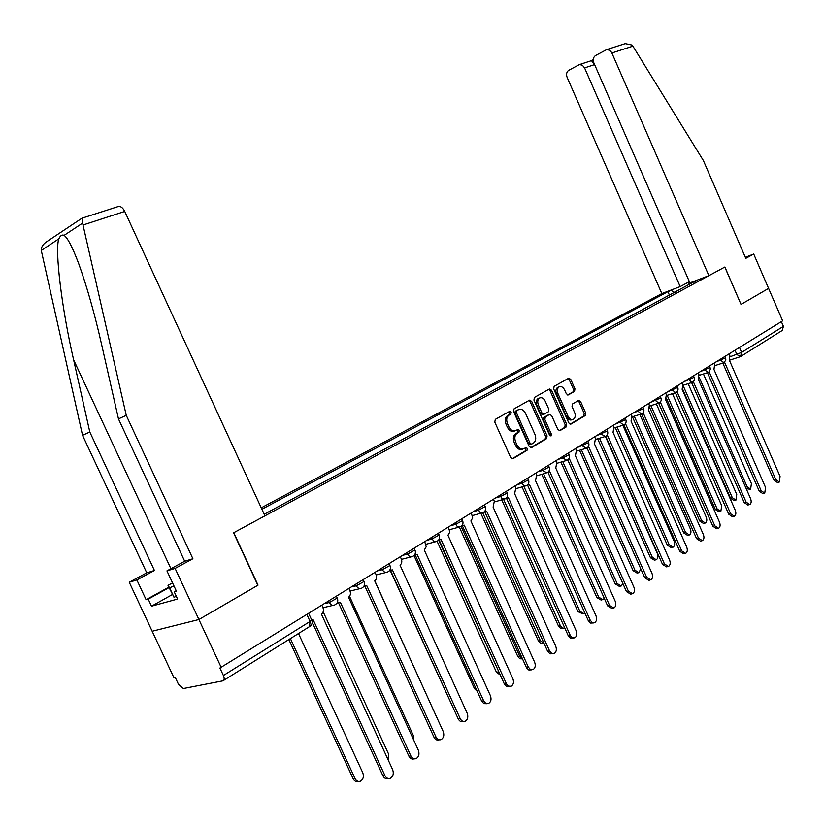 <?xml version="1.0" encoding="UTF-8"?>
<svg xmlns="http://www.w3.org/2000/svg" width="825" height="825" viewBox="0 0 825 825"><rect width="100%" height="100%" fill="white"/><g stroke="black" fill="none" stroke-linecap="round" stroke-linejoin="round"><path stroke-width="1.24" d="M511.17 412.191L509.644 411.335L495.289 419.389L494.804 422.132L510.696 457.566L512.861 458.762L527.051 450.295L527.361 448.387L525.865 447.552L523.844 448.748C521.142 449.728 518.853 448.46 516.976 444.923L515.666 441.994C514.233 438.044 514.717 435.136 517.131 433.259L518.956 432.197L519.276 430.299L517.76 429.464L515.79 430.598C513.057 431.599 510.747 430.31 508.839 426.731L507.519 423.802C506.086 419.853 506.581 416.955 509.015 415.109L510.85 414.078L511.17 412.191M514.666 430.959L514.315 431.073C511.593 432.073 509.272 430.794 507.375 427.216L506.055 424.287C504.622 420.338 505.117 417.45 507.55 415.604L509.386 414.573L509.706 412.686L508.829 411.799M512.016 458.844L525.577 450.749L525.886 448.841L525.102 448.006M522.679 449.109L522.369 449.213C519.668 450.192 517.378 448.913 515.501 445.387L514.192 442.458C512.758 438.518 513.243 435.61 515.656 433.733L517.481 432.682L517.801 430.774L516.976 429.918M574.561 391.359L574.942 388.802L570.756 379.366L568.724 378.18L554.111 386.378L553.699 388.977L568.827 422.967L570.848 424.143L585.286 415.522L585.657 412.943L580.614 401.579L578.614 400.393L572.426 404.002L572.034 406.591L574.551 412.263C575.726 415.522 575.334 417.873 573.375 419.296C571.282 420.049 569.477 418.997 567.971 416.14L558.03 393.793C556.865 390.576 557.246 388.255 559.175 386.832C561.309 386.059 563.145 387.121 564.671 390.019L566.311 393.731L568.353 394.917L574.561 391.359L573.097 391.854L573.488 389.297L569.302 379.871L567.971 378.603M117.872 206.652L118.676 206.394C120.976 206.312 122.997 207.993 124.74 211.437L83.005 225.008L81.995 218.171L46.117 242.096C42.694 244.633 41.075 247.428 41.281 250.47L82.541 435.322L146.767 572.839L129.247 582.244L152.182 631.249L198.907 619.513L258.029 585.142L233.784 532.692L724.804 267.052L741.036 304.394L768.591 288.379L782.647 320.822L219.914 668.013L223.4 675.489L310.076 621.452L311.613 619.781M223.4 675.489C224.534 678.243 224.4 680.017 223.008 680.811L183.377 688.514L178.52 684.399L175.158 677.212L173.828 677.48L152.182 631.249L198.907 619.513L221.358 667.714M531.682 401.373L529.547 400.166L514.047 408.86L513.593 411.551L529.238 446.531L531.352 447.728L546.666 438.58L547.088 435.899L531.682 401.373L530.227 401.868L528.835 400.568M534.373 397.454L549.419 389.008L551.502 390.204L566.662 424.256L566.259 426.886L559.907 430.671L557.855 429.495L551.667 415.614L549.594 414.418L545.304 416.914L544.882 419.564L551.358 434.084L551.028 435.982L549.574 435.146L533.94 400.094L534.373 397.454M593.257 59.668L591.525 60.617L594.278 64.711L584.585 67.908L680.182 286.595L661.846 293.576L261.247 507.839M781.368 321.616L783.42 326.349L782.255 330.443L741.056 356.256M674.922 292.566L671.096 290.441L667.92 291.648L261.896 509.262M671.096 290.441L673.592 289.101M696.63 280.325L693.969 282.284M264.206 514.264L694.145 281.665M669.58 295.453L667.92 291.648M689.7 284.594L688.184 282.294M530.527 447.8L545.191 439.044L545.614 436.363L530.227 401.868M516.728 410.767L516.409 412.644L530.114 443.314L531.599 444.139L533.528 442.994C535.879 441.127 536.343 438.24 534.93 434.352L525.607 413.5C523.72 409.932 521.421 408.653 518.708 409.643L515.264 411.262L514.944 413.139L516.409 412.644M531.31 444.221L530.124 444.603L528.639 443.767L514.944 413.139M515.264 411.262L517.182 410.18M559.113 430.743L564.785 427.35L565.187 424.72L550.048 390.71L548.687 389.421M548.491 414.789L543.84 417.388L543.417 420.038L549.883 434.548L551.358 434.084M550.017 435.775L549.883 434.548M545.243 401.187C543.696 398.248 541.819 397.176 539.622 397.98C537.632 399.434 537.23 401.796 538.416 405.065L541.984 413.057L544.077 414.253L548.367 411.768L548.79 409.138L545.243 401.187M538.972 398.197L538.158 398.475C536.178 399.929 535.776 402.291 536.951 405.56L538.416 405.065M542.644 414.717L540.519 413.542L536.951 405.56M567.621 395L573.097 391.854M558.484 387.069L557.721 387.338C555.792 388.75 555.411 391.071 556.576 394.288L558.03 393.793M572.54 419.564L571.911 419.77C569.807 420.523 568.012 419.471 566.507 416.615L556.576 394.288M570.065 424.205L583.811 415.996L584.193 413.418L579.15 402.064L577.892 400.816M290.4 638.581L355.07 778.573C356.4 781.038 358.184 781.914 360.422 781.172C363.268 779.377 364.052 776.593 362.804 772.819L298.506 633.507M358.39 781.409C356.204 782.048 354.461 781.172 353.172 778.759L288.853 639.55M311.798 619.967L312.984 619.389L384.924 775.593C386.275 778.119 388.08 779.006 390.328 778.264C393.174 776.428 393.958 773.582 392.669 769.725L321.43 614.13C323.452 612.521 323.936 610.294 322.895 607.437L322.008 605.509M388.245 778.491C386.028 779.171 384.264 778.274 382.934 775.789L312.201 622.215M388.214 760.031L388.441 753.73L323.173 611.81M413.645 739.963L413.232 735.281L349.532 596.31M172.322 594.588L151.511 606.189L177.581 599.043L174.209 591.814L176.416 591.195L166.949 570.869L184.687 561.248L118.47 418.894L101.692 344.85C94.7 313.954 87.038 286.883 78.695 263.629C72.497 247.232 67.629 237.806 64.092 235.373C62.04 234.424 60.287 235.579 58.843 238.848C54.584 249.738 61.834 309.045 73.621 359.855L89.801 432.001L154.44 570.498L136.868 579.944L146.108 599.713L168.857 587.153M118.47 418.894L126.256 415.336L192.895 558.742L175.106 568.404L198.907 619.513L257.843 585.255L233.588 532.795L264.928 515.842L124.74 211.437M83.005 225.008L126.256 415.336M166.949 570.869L175.106 568.404M184.687 561.248L192.895 558.742M151.511 606.189L148.211 599.125L146.108 599.713M129.247 582.244L136.868 579.944M146.767 572.839L154.44 570.498M82.541 435.322L89.801 432.001M174.209 591.814L176.189 590.71M169.063 587.606L148.211 599.125M708.892 275.653L611.665 52.501L609.654 50.253L606.674 49.603L595.537 55.543C593.288 57.172 592.721 59.606 593.845 62.855L689.917 282.882L708.892 275.653L724.897 267.001L741.025 304.384M623.834 44.086L625.247 43.632L632.053 45.055L632.888 46.159L703.416 160.617L745.79 258.349L753.72 254.038L745.326 257.287M753.72 254.038L768.591 288.379L741.128 304.343M584.585 67.908L582.378 65.216L579.459 64.577L568.755 70.3C566.579 71.878 566.043 74.26 567.157 77.437L661.846 293.576M594.588 64.546L689.391 281.696M689.071 281.82L680.182 286.595M176.313 596.331L174.013 597.269L168.011 585.358L172.538 582.863M173.993 585.987L169.599 587.792L168.011 585.358M174.013 597.269L169.599 587.792M337.219 602.755L340.385 602.312L410.881 755.937C412.222 758.433 413.975 759.32 416.161 758.598C418.894 756.824 419.636 754.05 418.368 750.265L348.542 597.238C350.481 595.681 350.945 593.495 349.924 590.69L349.058 588.803M414.16 758.814C411.984 759.536 410.221 758.649 408.901 756.154L338.58 602.972M338.425 602.972L336.786 603.405M363.897 586.266L366.847 585.822L435.961 736.942C437.281 739.417 438.993 740.303 441.117 739.592C443.747 737.88 444.438 735.168 443.2 731.466L374.725 580.913C376.602 579.408 377.035 577.273 376.035 574.509L375.179 572.653M439.251 739.819L439.127 739.839C437.002 740.541 435.291 739.664 433.981 737.189L365.021 586.451L363.443 586.895M437.807 719.678L374.818 580.852M452.843 707.077L390.266 570.591M477.17 691.237L474.457 688.586L413.995 555.576M389.668 570.333L392.422 569.889L460.206 718.596C461.495 721.029 463.176 721.916 465.238 721.225C467.765 719.565 468.425 716.915 467.198 713.295L400.032 565.135C401.847 563.671 402.26 561.588 401.27 558.876L400.434 557.04M463.506 721.452L463.248 721.493C461.185 722.174 459.515 721.298 458.215 718.864L390.576 570.518M390.71 570.477L389.204 570.921M414.573 554.916L417.141 554.472L483.883 701.302L485.832 703.323L488.565 703.457C491.009 701.848 491.628 699.27 490.421 695.712L424.277 550.028L426.195 546.8L424.854 541.953M486.967 703.694L483.842 703.601L481.666 701.126L415.295 555.112M415.542 555.039L414.098 555.483M438.663 540.004L441.066 539.56L506.571 684.121L508.478 686.122L511.149 686.276C513.49 684.709 514.078 682.182 512.892 678.707L447.965 535.26L449.821 532.104L448.491 527.34M509.654 686.503L506.488 686.421L504.353 683.966L439.209 540.2M439.57 540.107L438.168 540.54M438.725 540.334L499.775 673.85M500.29 674.984L496.454 672.231L437.085 541.262M461.969 525.566L464.217 525.133L528.309 667.033L530.403 669.467L533.002 669.632C535.27 668.106 535.817 665.641 534.652 662.227L470.9 520.967L472.684 517.883L471.374 513.202M531.609 669.848L528.784 669.962L526.546 667.807L462.361 525.772M462.815 525.649L461.453 526.072M461.062 526.36L519.668 656.061L522.421 658.711M522.493 658.876L519.802 658.742L517.77 656.391L459.329 527.072M484.522 511.582L486.637 511.16L549.584 650.925L551.647 653.328L554.173 653.503C556.359 652.028 556.885 649.615 555.741 646.264L493.123 507.117L494.319 501.218L493.546 499.496M552.884 653.72L550.017 653.843L547.604 651.265L484.78 511.799M485.327 511.644L483.986 512.067M482.707 512.758L540.344 640.674L544.057 643.387M543.592 643.397L540.788 643.521L538.436 641.015L480.851 513.243M506.364 498.022L508.375 497.609L570.426 635.745L572.23 637.694L574.695 637.88C576.809 636.436 577.294 634.074 576.17 630.795L514.645 493.701L515.79 487.915L515.027 486.224M573.488 638.096L570.601 638.22L568.229 635.663L506.509 498.259M507.127 498.083L505.797 498.496M503.59 499.342L560.392 625.742L562.351 628.062L564.877 628.186M563.63 628.454L560.804 628.578L558.494 626.103L501.755 499.857M527.536 484.883L529.433 484.481L590.205 620.163L592.185 622.524L594.598 622.731C596.63 621.328 597.094 619.018 595.99 615.79L535.528 480.686L536.601 475.025L535.858 473.344M593.464 622.937L590.556 623.071L588.235 620.534L527.577 485.131M528.268 484.935L526.907 485.358M523.885 486.368L579.862 611.253L584.131 613.738L584.935 613.181M583.079 613.944L577.964 611.624L522.05 486.894M543.603 473.787L598.764 597.187L602.951 599.662L604.271 598.342M601.961 599.857L601.064 600.033L596.877 597.568L541.767 474.323M562.753 461.577L617.131 583.523L621.225 585.977L622.896 583.605M620.297 586.173L619.348 586.369L615.244 583.904L560.928 462.124M581.377 449.728L634.982 570.23L638.993 572.684L640.716 568.714M638.117 572.87L637.117 573.076L633.095 570.632L579.552 450.275M599.486 438.23L652.338 557.318L656.267 559.752C658.01 558.535 658.371 556.483 657.36 553.575L605.437 436.497M655.442 559.928L654.39 560.154L650.461 557.731L597.661 438.776M617.1 427.041L669.209 544.748L673.066 547.171C674.757 545.995 675.097 543.974 674.107 541.118L622.896 425.38M672.292 547.346L671.199 547.594L667.342 545.17L615.285 427.597M548.058 472.137L549.863 471.745L609.603 605.478L613.903 608.025C615.873 606.664 616.306 604.405 615.213 601.229L555.772 468.064L556.803 462.505L556.071 460.855M612.841 608.231L611.933 608.407L607.633 605.859L548.006 472.395M548.759 472.178L547.305 472.632M567.961 459.762L569.693 459.391L628.433 591.226L632.641 593.763C634.538 592.433 634.951 590.215 633.878 587.101L575.427 455.812L576.397 450.368L575.675 448.738M631.641 593.959L630.671 594.144L626.474 591.618L567.827 460.041M568.642 459.803L566.992 460.319M587.276 447.758L588.937 447.397L646.707 577.387L650.832 579.903C652.668 578.614 653.06 576.438 651.998 573.385L594.505 443.922L595.433 438.57L594.722 436.972M649.894 580.099L648.873 580.305L644.758 577.789L587.08 448.047M587.947 447.789L586.101 448.357M606.024 436.085L607.633 435.744L664.465 563.939L668.498 566.445C670.282 565.197 670.653 563.062 669.611 560.051L613.037 432.372L613.913 427.113L613.222 425.535M667.621 566.631L666.548 566.857L662.516 564.362L605.777 436.404M606.695 436.126L604.488 436.703M624.226 424.751L625.793 424.421L681.728 550.883L685.668 553.369C687.4 552.142 687.751 550.058 686.72 547.099L631.053 421.142L631.878 415.986L631.197 414.428M684.853 553.554L683.729 553.792L679.779 551.306L623.937 425.081M624.896 424.782L622.566 425.37M641.912 413.727L643.448 413.418L698.497 538.178L702.364 540.653C704.045 539.467 704.375 537.415 703.354 534.497L648.553 410.231L649.347 405.168L648.667 403.631M701.59 540.829L700.435 541.087L696.558 538.612L641.592 414.078M642.603 413.768L640.159 414.336M634.239 416.182L685.637 532.527L689.422 534.94C691.051 533.785 691.381 531.795 690.401 528.99L639.829 414.439M688.689 535.105L687.555 535.363L683.781 532.95L632.424 416.738M659.092 403.012L660.608 402.724L714.811 525.824L718.606 528.289C720.225 527.123 720.534 525.112 719.534 522.246L665.579 399.62L666.332 394.639L665.662 393.123M717.874 528.454L716.678 528.732L712.882 526.268L658.762 403.384M659.804 403.054L657.288 403.611M650.925 405.611L701.621 520.627L705.334 523.019C706.922 521.895 707.221 519.946 706.262 517.182L656.36 403.91M704.643 523.184L703.477 523.452L699.775 521.06L649.842 407.828M675.809 392.576L677.304 392.308L730.682 513.81L734.405 516.254C735.982 515.12 736.271 513.15 735.281 510.324L682.141 389.297L682.863 384.398L682.203 382.903M733.714 516.419L732.487 516.708L728.764 514.253L675.469 392.978M676.541 392.638L673.963 393.174M667.178 395.33L717.193 509.046L720.833 511.428L721.71 505.684L672.458 393.659M720.173 511.582L718.977 511.861L715.347 509.479L666.538 398.547M692.062 382.429L693.557 382.181L746.13 502.116L749.781 504.549C751.307 503.436 751.585 501.497 750.616 498.723L698.27 379.252L698.94 374.437L698.301 372.962M749.131 504.704L747.873 505.003L744.222 502.569L691.721 382.841M692.825 382.491L690.195 383.027M683.317 386.028L732.352 497.753L735.921 500.125L736.756 494.484L688.143 383.677M735.302 500.27L734.085 500.569L730.517 498.207L682.574 388.998M707.891 372.539L709.376 372.323L761.176 490.72L764.754 493.144L765.538 487.42L713.965 369.466L714.605 364.733L713.965 363.278M764.136 493.298L762.847 493.608L759.278 491.184L707.551 372.983M708.675 372.622L706.014 373.137M699.342 377.675L747.13 486.76L750.637 489.112L751.42 483.563L703.436 373.962M750.049 489.256L746.202 488.658M723.288 362.918L724.783 362.722L775.83 479.634L779.336 482.037L780.079 476.417L729.248 359.937L729.857 355.276L729.228 353.843M778.748 482.182L777.439 482.512L773.933 480.098L722.958 363.382M724.113 363.01L721.411 363.505M730.28 356.689L741.654 352.388L783.42 326.349M735.023 350.264L736.88 354.523L740.51 356.596L741.654 352.388L739.52 347.48M716.275 361.845L725.598 357.823M719.802 359.669L723.948 362.639L725.887 359.989L725 356.452M700.642 371.508L710.077 367.434M704.179 369.322L708.005 372.488L708.778 372.096L710.418 369.208L709.469 366.052M684.585 381.428L694.124 377.303M688.132 379.232L692.041 382.429C694.176 381.356 694.887 379.675 694.176 377.396L693.516 375.911M668.095 391.627L677.748 387.441M671.653 389.431L675.634 392.648C677.799 391.555 678.511 389.854 677.789 387.544L677.129 386.038M651.142 402.105L660.908 397.867M654.699 399.898L658.773 403.147C660.959 402.043 661.691 400.321 660.949 397.98L660.278 396.454M633.703 412.882L643.583 408.581M637.282 410.664L641.438 413.944C643.655 412.82 644.387 411.077 643.634 408.695L642.964 407.158M615.77 423.957L625.773 419.605M619.348 421.75L623.607 425.05C625.855 423.916 626.598 422.142 625.835 419.729L625.144 418.172M597.321 435.363L607.447 430.939M600.899 433.146L601.342 434.136L605.251 436.477C607.53 435.322 608.283 433.527 607.509 431.073L606.808 429.505M578.325 447.098L588.576 442.613M581.914 444.892L582.357 445.882L586.358 448.243C588.668 447.078 589.432 445.252 588.637 442.757L587.936 441.169M558.762 459.195L562.805 457.988L569.147 454.637M562.351 456.978L562.805 457.988L566.899 460.36C569.24 459.174 570.013 457.318 569.209 454.792L568.497 453.183M538.612 471.642L542.654 470.467L549.12 467.022M542.19 469.435L542.654 470.467L546.851 472.838C549.233 471.642 550.017 469.755 549.192 467.187L548.47 465.558M517.832 484.492L521.885 483.316L528.485 479.799M521.41 482.274L523.493 485.368L526.185 485.708C528.598 484.492 529.392 482.573 528.557 479.964L527.825 478.314M496.413 497.733L500.455 496.578L507.2 492.958M499.981 495.526L502.105 498.661L504.869 498.991C507.323 497.743 508.128 495.794 507.282 493.144L506.529 491.473M474.303 511.397L478.356 510.262L485.234 506.55M477.871 509.19L480.037 512.366L482.873 512.686C485.368 511.418 486.183 509.438 485.327 506.746L484.564 505.055M451.481 525.494L455.534 524.391L462.567 520.575M455.039 523.298L457.256 526.515L460.164 526.824C462.712 525.535 463.537 523.524 462.66 520.781L461.887 519.069M427.907 540.066L431.96 538.983L439.147 535.054M431.454 537.869L433.713 541.138L436.714 541.427C439.302 540.117 440.148 538.065 439.251 535.27L438.467 533.538M403.549 555.122L407.591 554.06L414.954 550.017M407.076 552.936L407.591 554.06C408.87 556.421 410.499 557.236 412.479 556.514C415.109 555.184 415.975 553.101 415.058 550.254L414.263 548.501M378.366 570.683L382.398 569.663L389.936 565.486M381.872 568.518L382.398 569.663C383.707 572.055 385.378 572.87 387.42 572.117C390.101 570.766 390.978 568.631 390.05 565.744L389.235 563.96M352.306 586.792L356.338 585.791L364.052 581.491M355.802 584.626L356.338 585.791C357.668 588.225 359.38 589.04 361.494 588.266C364.227 586.884 365.124 584.708 364.176 581.759L363.351 579.965M325.339 603.457L329.35 602.498L337.26 598.063M328.804 601.312L329.35 602.498C330.712 604.962 332.475 605.787 334.651 604.972C337.446 603.56 338.363 601.353 337.394 598.342L336.559 596.527M307.003 614.78L310.076 621.452L309.509 626.618L223.523 680.481M507.55 415.604L509.015 415.109M506.055 424.287L507.519 423.802M507.375 427.216L508.839 426.731M517.481 432.682L518.956 432.197M515.656 433.733L517.131 433.259M514.192 442.458L515.666 441.994M515.501 445.387L516.976 444.923M525.577 450.749L527.051 450.295M509.386 414.573L510.85 414.078M545.614 436.363L547.088 435.899M545.191 439.044L546.666 438.58M528.639 443.767L530.114 443.314M550.048 390.71L551.502 390.204M565.187 424.72L566.662 424.256M564.785 427.35L566.259 426.886M543.84 417.388L545.304 416.914M543.417 420.038L544.882 419.564M540.519 413.542L541.984 413.057M566.507 416.615L567.971 416.14M579.15 402.064L580.614 401.579M584.193 413.418L585.657 412.943M583.811 415.996L585.286 415.522M569.302 379.871L570.756 379.366M573.488 389.297L574.942 388.802M353.172 778.759L355.07 778.573M384.924 775.593L382.934 775.789M82.469 223.204L64.092 235.373M58.843 238.848L41.281 250.47M170.93 568.714L73.621 359.855M632.888 46.159L611.892 52.986M410.881 755.937L408.901 756.154M435.961 736.942L433.981 737.189M474.457 688.586L475.87 688.37M460.206 718.596L458.215 718.864M483.656 700.837L481.666 701.126M506.344 683.657L504.353 683.966M496.454 672.231L498.352 671.921M528.309 667.033L526.329 667.353M517.77 656.391L519.668 656.061M549.584 650.925L547.604 651.265M538.436 641.015L540.344 640.674M570.209 635.302L568.229 635.663M558.494 626.103L560.392 625.742M590.205 620.163L588.235 620.534M577.964 611.624L579.862 611.253M596.877 597.568L598.764 597.187M615.244 583.904L617.131 583.523M633.095 570.632L634.982 570.23M650.461 557.731L652.338 557.318M667.342 545.17L669.209 544.748M609.603 605.478L607.633 605.859M628.433 591.226L626.474 591.618M646.707 577.387L644.758 577.789M664.465 563.939L662.516 564.362M681.728 550.883L679.779 551.306M698.497 538.178L696.558 538.612M683.781 532.95L685.637 532.527M714.811 525.824L712.882 526.268M699.775 521.06L701.621 520.627M730.682 513.81L728.764 514.253M715.347 509.479L717.193 509.046M746.13 502.116L744.222 502.569M730.517 498.207L732.352 497.753M761.176 490.72L759.278 491.184M745.542 487.152L747.13 486.76M775.83 479.634L773.933 480.098M323.018 607.726L333.187 605.323M350.068 591.051L360.143 588.596M376.21 574.932L386.172 572.437M401.466 559.36L411.324 556.813M425.886 544.283L435.641 541.705M449.522 529.702L459.164 527.092M472.405 515.573L481.944 512.933M494.567 501.878L504.003 499.228M516.048 488.617L525.37 485.946M536.879 475.747L546.088 473.065M557.081 463.258L566.187 460.567M576.685 451.141L585.688 448.439M595.722 439.364L604.622 436.662M614.212 427.927L623.009 425.226M632.177 416.821L640.881 414.119M649.646 406.013L658.247 403.312M666.641 395.495L675.139 392.803M683.162 385.275L691.577 382.583M699.249 375.313L707.561 372.632M714.914 365.619L723.133 362.948M308.798 613.676L311.757 620.101C312.665 622.617 312.077 624.7 309.973 626.34M739.757 356.885L729.393 360.257M530.124 444.603L531.352 444.221M517.254 410.138L518.708 409.643M538.158 398.475L539.622 397.98M542.613 414.738L543.757 414.356M557.721 387.338L559.175 386.832M118.676 206.394L81.984 218.192M579.459 64.577L591.618 60.607M625.247 43.632L606.674 49.603"/></g></svg>
